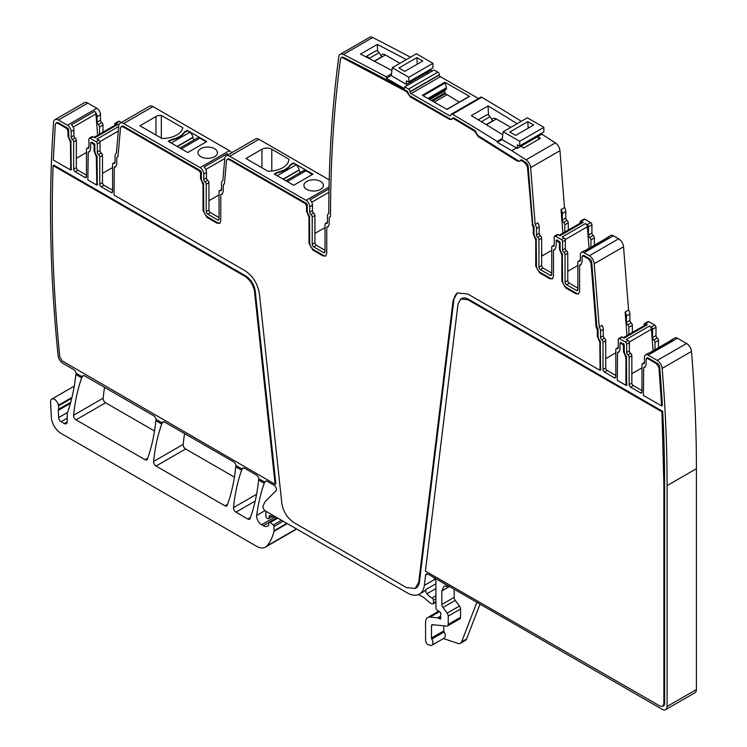 <?xml version="1.0" encoding="UTF-8"?>
<svg xmlns="http://www.w3.org/2000/svg" width="747" height="747" viewBox="0 0 747 747"><rect width="100%" height="100%" fill="white"/><g stroke="black" fill="none" stroke-linecap="round" stroke-linejoin="round"><path stroke-width="1.12" d="M446.921 109.37L469.602 96.419L444.876 82.245L446.529 87.791L446.463 88.93L444.446 90.938L445.427 93.646L459.256 102.162M469.135 96.55L447.051 109.445L422.326 95.271L444.876 82.245M478.425 98.511L440.356 76.68A1.391 0.803 -120 0 1 439.367 74.971L439.367 74.691A2.092 1.205 -120 0 0 437.863 72.123A2091.18 1207.348 -120 0 0 434.054 70.013L404.725 86.941A2091.189 1207.348 -120 0 1 408.544 89.061A2.092 1.205 -120 0 1 410.038 91.629L439.367 74.691M502.311 138.494L497.194 141.444A2091.18 1207.348 -120 0 0 476.698 128.792A2091.18 1207.348 -120 0 0 452.449 114.235A2.092 1.205 -120 0 0 451.384 114.123A2.092 1.205 -120 0 0 450.955 115.085L449.965 115.934L411.027 93.608L440.356 76.68M231.589 152.79A5.229 3.016 -120 0 0 229.394 150.689L153.004 106.588A6.975 4.024 -120 0 0 149.521 106.242L120.192 123.171A6.975 4.024 -120 0 0 118.773 125.832L116.355 153.434A5.229 3.016 -120 0 0 116.13 153.546A5.229 3.016 -120 0 0 115.047 155.936L115.047 162.407A2.092 1.205 -120 0 1 114.608 163.36A2.092 1.205 -120 0 1 113.815 163.378A2.092 1.205 -120 0 0 113.012 163.388A2.092 1.205 -120 0 0 112.582 164.349L112.582 191.671A2.092 1.205 -120 0 1 112.153 192.623A2.092 1.205 -120 0 1 111.107 192.521L101.247 186.825L103.954 185.265L112.582 190.242M329.222 179.868L258.994 139.315A6.975 4.024 -120 0 0 255.511 138.97L226.182 155.908A6.975 4.024 -120 0 0 224.763 158.56L222.821 180.755A5.229 3.016 -120 0 0 222.597 180.867A5.229 3.016 -120 0 0 221.514 183.258L221.514 189.719A2.092 1.205 -120 0 1 221.075 190.681A2.092 1.205 -120 0 1 220.281 190.69A2.092 1.205 -120 0 0 219.478 190.709A2.092 1.205 -120 0 0 219.048 191.662L219.048 218.983A2.092 1.205 -120 0 1 218.619 219.945A2.092 1.205 -120 0 1 217.573 219.842L219.048 218.983M410.523 57.202L381.484 42A2091.18 1207.348 -120 0 0 372.697 37.527A6.975 4.024 -120 0 0 369.522 37.35L340.193 54.279A6.975 4.024 -120 0 0 338.793 56.697A1408.067 812.951 -120 0 0 328.792 213.483A5.229 3.016 -120 0 0 328.568 213.586A5.229 3.016 -120 0 0 327.485 215.986L327.485 222.447A2.092 1.205 -120 0 1 327.055 223.4A2.092 1.205 -120 0 1 326.252 223.418A2.092 1.205 -120 0 0 325.449 223.437A2.092 1.205 -120 0 0 325.02 224.389L325.02 251.711A2.092 1.205 -120 0 1 324.59 252.663A2.092 1.205 -120 0 1 323.544 252.561L325.02 251.711M430.496 69.863L432.401 70.965M521.331 121.285A2091.18 1207.348 -120 0 0 492.254 103.534A2091.18 1207.348 -120 0 0 481.778 97.306A2.092 1.205 -120 0 0 480.713 97.194L451.384 114.123M564.816 232.009L564.816 224.819A2.092 1.205 60 0 0 563.583 222.419A2.092 1.205 60 0 1 562.351 220.029L562.351 213.558L565.796 211.569A5.229 3.016 -120 0 0 564.489 207.554L559.97 150.679A6.975 4.024 -120 0 0 555.366 142.882A2091.18 1207.348 -120 0 0 547.308 137.691A2091.189 1207.348 -120 0 0 544.563 135.935A2091.198 1207.357 -120 0 0 541.948 134.264A2091.077 1207.292 -120 0 0 541.398 133.909M565.796 211.569L565.796 218.031A2.092 1.205 -120 0 0 567.029 220.43A2.092 1.205 -120 0 1 568.262 222.821L568.262 230.011M581.325 221.261L584.78 219.263A1.746 1.008 -120 0 0 583.902 219.179L580.456 221.177A1.746 1.008 60 0 1 581.325 221.261L583.192 222.335A2.792 1.606 -120 0 0 581.801 222.195L559.214 235.24M584.78 219.263L590.69 222.681A1.746 1.008 -120 0 1 591.923 224.819L591.923 233.12A2.092 1.205 -120 0 0 593.155 235.51A2.092 1.205 -120 0 1 594.388 237.91L594.388 245.212M628.89 334.451L628.89 327.261A2.092 1.205 60 0 0 627.657 324.87A2.092 1.205 60 0 1 626.425 322.471L626.425 316.009L629.88 314.02A5.229 3.016 -120 0 0 628.572 310.005L623.54 246.79A6.975 4.024 -120 0 0 618.637 238.816L613.362 235.772A5.229 3.016 -120 0 0 610.747 235.51L607.302 237.509A5.229 3.016 -120 0 0 606.667 238.125M629.88 314.02L629.88 320.482A2.092 1.205 -120 0 0 631.112 322.872A2.092 1.205 -120 0 1 632.345 325.272L632.345 332.462M645.399 323.703L648.854 321.714A1.746 1.008 -120 0 0 647.985 321.63L644.53 323.619A1.746 1.008 60 0 1 645.399 323.703L647.266 324.786A2.792 1.606 -120 0 0 645.875 324.646L623.287 337.691M648.854 321.714L654.764 325.132A1.746 1.008 -120 0 1 655.997 327.261L655.997 335.562A2.092 1.205 -120 0 0 657.229 337.961A2.092 1.205 -120 0 1 658.462 340.352L658.462 347.654M441.841 604.472L454.157 597.357A3.483 2.017 -120 0 0 455.259 600.364L442.934 607.479A3.483 2.017 -120 0 1 441.841 604.472L441.841 590.924L449.479 586.516L662.159 709.305A6.975 4.024 -120 0 0 665.642 709.65L694.971 692.721A6.975 4.024 -120 0 0 696.419 689.528L696.419 468.696A1408.067 812.951 -120 0 0 691.479 351.445A6.975 4.024 -120 0 0 686.568 343.489L677.445 338.223A5.229 3.016 -120 0 0 674.83 337.961L671.376 339.95A5.229 3.016 -120 0 0 670.741 340.567M71.955 397.469L58.387 405.313A5.574 3.221 -120 0 0 55.661 400.261A5.574 3.221 -120 0 0 51.73 399.131A5.574 3.221 -120 0 0 50.581 401.951L51.328 417.078A13.941 8.049 -120 0 0 61.17 433.475L256.604 546.3A17.424 10.066 -120 0 0 265.316 547.168L294.897 530.09A17.424 10.066 -120 0 0 296.288 528.969A66.222 38.237 -120 0 0 296.391 528.867M99.519 134.115L99.519 126.925A2.092 1.205 60 0 0 98.287 124.534A2.092 1.205 60 0 1 97.054 122.135L100.509 120.146L100.509 114.693A5.229 3.016 -120 0 0 96.811 108.287L87.791 103.077A6.975 4.024 -120 0 0 84.308 102.731L54.979 119.669A6.975 4.024 -120 0 0 53.551 122.424A1408.067 812.951 -120 0 0 58.089 355.553A6.975 4.024 -120 0 0 62.981 363.369L73.664 369.541A3.483 2.017 -120 0 1 76.119 373.5M100.509 120.146A2.092 1.205 -120 0 0 101.741 122.536A2.092 1.205 -120 0 1 102.974 124.936L102.974 132.126M116.028 123.367L119.483 121.378A1.746 1.008 -120 0 0 118.614 121.294L115.159 123.283A1.746 1.008 60 0 1 116.028 123.367L117.895 124.45A2.792 1.606 -120 0 0 116.504 124.31L93.917 137.355M119.483 121.378L121.388 122.48M234.409 477.137L185.62 448.975L156.039 466.044L224.922 505.812A3.483 2.017 -120 0 0 226.668 505.99A3.483 2.017 -120 0 0 227.256 505.252A243.97 140.856 -120 0 0 235.753 466.819L241.608 470.199A243.97 140.856 -120 0 0 233.494 507.605A3.483 2.017 -120 0 0 235.94 512.171L247.799 519.025A3.483 2.017 -120 0 0 249.545 519.193A3.483 2.017 -120 0 0 250.124 518.455A243.97 140.856 -120 0 0 258.602 480.013L264.223 483.262A243.97 140.856 -120 0 0 256.707 515.402A6.975 4.024 -120 0 0 261.581 524.702L263.355 525.72A8.366 4.827 -120 0 0 267.529 526.14A8.366 4.827 -120 0 0 268.715 524.87A1.746 1.008 -120 0 0 268.827 524.338L268.827 522.909A1.746 1.008 -120 0 1 269.191 522.116A1.746 1.008 -120 0 1 270.377 522.433L273.271 525.001A1.391 0.803 -120 0 1 274.009 526.523L274.009 530.743A3.483 2.017 -120 0 1 273.944 531.341A66.222 38.237 -120 0 1 266.716 546.048A17.424 10.066 -120 0 1 265.316 547.168M184.593 433.577A243.97 140.856 -120 0 0 183.164 444.4A3.483 2.017 -120 0 0 185.62 448.975M104.561 387.376A243.97 140.856 -120 0 0 103.142 398.198A3.483 2.017 -120 0 0 105.588 402.773L76.017 419.842L145.03 459.685A3.483 2.017 -120 0 0 146.767 459.863A3.483 2.017 -120 0 0 147.355 459.116A243.97 140.856 -120 0 0 155.852 420.692L161.707 424.072A243.97 140.856 -120 0 0 153.593 461.469A3.483 2.017 -120 0 0 156.039 466.044M154.508 431.01L105.588 402.773M439.367 74.971L410.038 91.9A1.391 0.803 -120 0 0 411.027 93.608M450.955 115.365L449.965 115.934L450.955 115.374M391.279 75.512L386.451 78.295L404.379 88.65L404.725 86.941M386.451 78.295L386.199 76.829A2091.18 1207.348 -120 0 0 343.368 54.466A6.975 4.024 -120 0 0 340.193 54.279M313.684 246.874L316.392 245.305A2.092 1.205 -120 0 1 314.917 242.747L314.917 215.425A2.092 1.205 -120 0 0 313.684 213.035A2.092 1.205 60 0 1 312.451 210.635L312.451 205.182L309.744 206.751L309.744 212.204A2.092 1.205 -120 0 0 310.976 214.594A2.092 1.205 -120 0 1 312.209 216.994L312.209 244.316A2.092 1.205 -120 0 0 313.684 246.874L323.544 252.561M309.744 206.751A5.229 3.016 -120 0 0 306.046 200.345L229.674 156.254A6.975 4.024 -120 0 0 226.182 155.908M207.713 214.146L210.421 212.587A2.092 1.205 -120 0 1 208.945 210.019L208.945 182.698A2.092 1.205 -120 0 0 207.713 180.307A2.092 1.205 60 0 1 206.48 177.907L206.48 172.454L203.772 174.023L203.772 179.476A2.092 1.205 -120 0 0 204.995 181.876A2.092 1.205 -120 0 1 206.228 184.266L206.228 211.588A2.092 1.205 -120 0 0 207.713 214.146L217.573 219.842M203.772 174.023A5.229 3.016 -120 0 0 200.075 167.617L123.675 123.516A6.975 4.024 -120 0 0 120.192 123.171M88.902 147.598L87.688 148.289A2.092 1.205 -120 0 0 88.491 148.28A2.092 1.205 -120 0 0 88.921 147.318L88.921 139.017A1.746 1.008 -120 0 1 89.285 138.223A1.746 1.008 -120 0 1 90.154 138.307L96.074 141.725A1.746 1.008 -120 0 1 97.306 143.854L97.306 152.155A2.092 1.205 -120 0 0 98.539 154.554A2.092 1.205 -120 0 1 99.762 156.945L99.762 184.266A2.092 1.205 -120 0 0 101.247 186.825M87.688 148.289A2.092 1.205 -120 0 0 86.895 148.308A2.092 1.205 -120 0 0 86.456 149.269L86.456 176.581A2.092 1.205 -120 0 1 86.026 177.543A2.092 1.205 -120 0 1 84.981 177.441L75.12 171.745L77.828 170.185L86.456 175.162M72.412 139.474L75.12 137.906A2.092 1.205 60 0 1 73.888 135.515L73.888 130.053L71.18 131.621L71.18 137.075A2.092 1.205 -120 0 0 72.412 139.474A2.092 1.205 -120 0 1 73.645 141.865L73.645 169.186A2.092 1.205 -120 0 0 75.12 171.745M71.18 131.621A5.229 3.016 -120 0 0 67.482 125.216L58.462 120.015A6.975 4.024 -120 0 0 54.979 119.669M70.741 402.25L58.443 409.347A3.483 2.017 -120 0 0 58.313 410.346L58.639 417.592A3.483 2.017 -120 0 0 61.105 421.71L64.261 423.53A4.183 2.418 -120 0 0 66.343 423.736A4.183 2.418 -120 0 0 67.211 421.822L67.211 413.455A3.483 2.017 -120 0 1 67.529 412.251A6.975 4.024 -120 0 0 67.902 411.485A253.728 146.496 -120 0 0 75.849 374.499L76.194 373.313L82.245 376.805A243.961 140.856 -120 0 1 82.366 376.469A3.483 2.017 -120 0 1 82.954 375.732A3.483 2.017 -120 0 1 84.691 375.909L153.677 415.734A3.483 2.017 -120 0 1 156.123 419.683M155.852 420.692L156.198 419.506L162.286 423.017A243.98 140.856 -120 0 1 162.407 422.681L163.92 421.803M236.024 465.811A3.483 2.017 -120 0 0 233.568 461.861L164.732 422.12A3.483 2.017 -120 0 0 162.986 421.943A3.483 2.017 -120 0 0 162.407 422.681M235.753 466.819L236.099 465.633L242.177 469.144A243.98 140.866 -120 0 1 242.299 468.808A3.483 2.017 -120 0 1 242.887 468.07A3.483 2.017 -120 0 1 244.633 468.248L256.426 475.055A3.483 2.017 -120 0 1 258.873 479.004M258.602 480.013L258.957 478.827L264.802 482.207A243.961 140.856 -120 0 1 264.924 481.871A3.483 2.017 -120 0 1 265.502 481.133A3.483 2.017 -120 0 1 267.249 481.301L273.981 485.195A3.483 2.017 -120 0 1 276.185 488.024A3.483 2.017 -120 0 1 275.96 490.872L267.024 499.659A38.34 22.139 -120 0 0 263.168 505.915A3.483 2.017 -120 0 0 265.502 511.032L407.246 592.866A24.399 14.09 -120 0 0 419.44 594.07A24.399 14.09 -120 0 0 424.343 585.415L425.594 575.199L427.714 573.976M441.841 590.924L443.998 586.134L449.479 586.516L428.031 574.135A3.483 2.017 -120 0 0 426.294 573.957A3.483 2.017 -120 0 0 425.594 575.199M665.642 709.65A6.975 4.024 -120 0 0 667.09 706.457L667.09 485.625A1408.067 812.951 -120 0 0 662.15 368.383A6.975 4.024 -120 0 0 657.248 360.418L648.116 355.152A5.229 3.016 -120 0 0 645.501 354.89A5.229 3.016 -120 0 0 644.418 357.281L644.418 362.743A2.092 1.205 -120 0 1 643.989 363.696A2.092 1.205 -120 0 1 643.186 363.714A2.092 1.205 -120 0 0 642.383 363.724A2.092 1.205 -120 0 0 641.953 364.685L641.953 392.007A2.092 1.205 -120 0 1 641.524 392.959A2.092 1.205 -120 0 1 640.478 392.857L630.617 387.17L633.325 385.601L641.953 390.578M618.273 347.934L617.059 348.634A2.092 1.205 -120 0 0 617.862 348.616A2.092 1.205 -120 0 0 618.292 347.654L618.292 339.353A1.746 1.008 -120 0 1 618.656 338.559A1.746 1.008 -120 0 1 619.524 338.643L625.444 342.061A1.746 1.008 -120 0 1 626.677 344.199L626.677 352.491A2.092 1.205 -120 0 0 627.91 354.89A2.092 1.205 -120 0 1 629.142 357.281L629.142 384.602A2.092 1.205 -120 0 0 630.617 387.17M617.059 348.634A2.092 1.205 -120 0 0 616.266 348.644A2.092 1.205 -120 0 0 615.827 349.605L615.827 376.918A2.092 1.205 -120 0 1 615.397 377.879A2.092 1.205 -120 0 1 614.351 377.777L604.491 372.081L607.199 370.521L615.827 375.498M613.362 235.772L584.042 252.701L589.308 255.745A6.975 4.024 -120 0 1 594.21 263.728L599.243 326.934A5.229 3.016 -120 0 1 600.551 330.949L600.551 337.411A2.092 1.205 -120 0 0 601.783 339.81A2.092 1.205 -120 0 1 603.016 342.201L603.016 369.522A2.092 1.205 -120 0 0 604.491 372.081M584.042 252.701A5.229 3.016 -120 0 0 581.427 252.449A5.229 3.016 -120 0 0 580.344 254.839L580.344 260.292A2.092 1.205 -120 0 1 579.905 261.254A2.092 1.205 -120 0 1 579.112 261.263A2.092 1.205 -120 0 0 578.309 261.282A2.092 1.205 -120 0 0 577.879 262.234L577.879 289.556A2.092 1.205 -120 0 1 577.44 290.518A2.092 1.205 -120 0 1 576.395 290.415L566.543 284.719L569.251 283.15L577.879 288.137M554.199 245.483L552.985 246.183A2.092 1.205 -120 0 0 553.788 246.165A2.092 1.205 -120 0 0 554.218 245.212L554.218 236.911A1.746 1.008 -120 0 1 554.582 236.117A1.746 1.008 -120 0 1 555.451 236.201L561.361 239.61A1.746 1.008 -120 0 1 562.594 241.748L562.594 250.049A2.092 1.205 -120 0 0 563.826 252.439A2.092 1.205 -120 0 1 565.059 254.839L565.059 282.161A2.092 1.205 -120 0 0 566.543 284.719M552.985 246.183A2.092 1.205 -120 0 0 552.182 246.202A2.092 1.205 -120 0 0 551.753 247.154L551.753 274.476A2.092 1.205 -120 0 1 551.323 275.428A2.092 1.205 -120 0 1 550.278 275.326L540.417 269.639L543.125 268.07L551.753 273.047M559.97 150.679L530.641 167.608L535.16 224.492A5.229 3.016 -120 0 1 536.477 228.498L536.477 234.969A2.092 1.205 -120 0 0 537.709 237.359A2.092 1.205 -120 0 1 538.942 239.759L538.942 267.071A2.092 1.205 -120 0 0 540.417 269.639M530.641 167.608A6.975 4.024 -120 0 0 526.037 159.821A2091.18 1207.348 -120 0 0 520.575 156.291A2091.18 1207.348 -120 0 0 511.76 150.651L497.334 142.322L502.18 139.521M497.194 141.444L497.334 142.322M552.668 278.622A5.574 3.221 -120 0 1 550.278 278.173L540.417 272.487A5.574 3.221 -120 0 1 536.477 265.652L536.197 238.891A5.574 3.221 -120 0 1 534.012 233.54L534.012 227.079A1.746 1.008 -120 0 0 533.321 225.407L532.583 225.837L533.265 227.508L533.265 233.97L535.73 239.983L535.73 266.081L539.679 272.907L549.531 278.603L552.322 278.874L553.48 276.325L553.48 250.226L554.788 249.61L555.945 247.061L556.431 240.469L559.391 242.747L559.391 249.05L561.856 255.063L561.856 281.161L565.796 287.987L575.657 293.683L578.449 293.963L579.597 291.405L579.597 265.306L580.914 264.699L582.062 262.141L582.062 256.688L583.295 255.978L588.571 259.022L591.017 263.009L596.115 327.055L597.348 329.95L597.348 336.421L599.813 342.425L600.102 370.4L467.781 294.01L457.323 292.973L453.121 300.387L418.722 582.277L415.22 588.459L406.499 587.6L294.038 522.667C287.296 518.166 283.216 511.695 281.815 503.245L259.424 293.851C257.743 283.711 252.85 275.942 244.764 270.535L114.02 195.06L114.31 167.421L115.617 166.805L116.775 164.256L116.775 157.785L117.998 156.31L120.491 127.942L121.201 126.616L122.938 126.785L199.328 170.895L200.56 173.024L200.56 178.477L203.025 184.49L203.025 210.589L206.975 217.424L216.826 223.11L219.618 223.39L220.776 220.832L220.776 194.734L222.083 194.127L223.241 191.568L223.241 185.107L224.464 183.631L226.481 160.68L227.191 159.354L228.927 159.522L305.308 203.614L306.541 205.752L306.541 211.205L308.997 217.218L308.997 243.317L312.946 250.142L322.807 255.838L325.589 256.109L326.747 253.56L326.747 227.462L328.054 226.845L329.212 224.296L329.212 217.835L330.519 216.247C330.482 161.595 333.816 109.165 340.492 58.938L341.192 57.724L342.78 57.818L406.545 91.629L410.299 96.886L449.236 119.212L451.664 119.455L452.971 118.259L474.597 131.239L478.22 136.608L517.129 160.997L519.716 161.324L520.986 160.306L525.141 162.995L527.447 166.898L532.583 225.837M555.133 249.358A5.574 3.221 -120 0 1 554.489 249.451L554.265 249.573M578.794 293.702A5.574 3.221 -120 0 1 576.395 293.254L566.543 287.567A5.574 3.221 -120 0 1 562.594 280.732L562.323 253.971A5.574 3.221 -120 0 1 560.129 248.63L560.129 242.317L557.178 240.039L556.683 240.329M581.259 264.438A5.574 3.221 -120 0 1 580.615 264.531L580.391 264.662M600.102 370.4L600.84 369.97A5.574 3.221 -120 0 1 600.551 368.103L600.28 341.332A5.574 3.221 -120 0 1 598.086 335.991L598.086 329.53A1.746 1.008 -120 0 0 597.395 327.849A1.391 0.803 -120 0 1 596.853 326.626L591.755 262.58A3.483 2.017 -120 0 0 589.308 258.593L584.042 255.549A1.746 1.008 -120 0 0 583.164 255.465L582.427 255.894M457.706 292.768A20.916 12.073 -120 0 0 453.859 299.967L453.121 300.387M415.22 588.459L415.958 588.029A17.424 10.066 -120 0 0 419.459 581.857L453.859 299.967M115.962 166.553A5.574 3.221 -120 0 1 115.318 166.637L115.094 166.768M219.963 223.129A5.574 3.221 -120 0 1 217.573 222.681L207.713 216.994A5.574 3.221 -120 0 1 203.772 210.159L203.492 183.398A5.574 3.221 -120 0 1 201.307 178.057L201.307 172.604A1.746 1.008 -120 0 0 200.075 170.465L123.675 126.364A3.483 2.017 -120 0 0 121.938 126.187L121.201 126.616M222.429 193.865A5.574 3.221 -120 0 1 221.784 193.959L221.56 194.089M325.935 255.857A5.574 3.221 -120 0 1 323.544 255.409L313.684 249.722A5.574 3.221 -120 0 1 309.744 242.887L309.463 216.126A5.574 3.221 -120 0 1 307.278 210.775L307.278 205.322A1.746 1.008 -120 0 0 306.046 203.193L229.674 159.092A3.483 2.017 -120 0 0 227.928 158.924L227.191 159.354M328.4 226.593A5.574 3.221 -120 0 1 327.756 226.686L327.531 226.808M452.01 119.193A4.884 2.82 -120 0 1 449.974 118.792L411.037 96.456A4.884 2.82 -120 0 1 407.759 91.862L407.283 91.209A2087.697 1205.341 -120 0 0 343.527 57.388A3.483 2.017 -120 0 0 341.93 57.304L341.192 57.724M520.052 161.063A4.884 2.82 -120 0 1 517.867 160.568L478.967 136.187A4.884 2.82 -120 0 1 475.792 131.481L475.335 130.809A2087.697 1205.341 -120 0 0 453.709 117.83L452.813 118.194M533.321 225.407A1.391 0.803 -120 0 1 532.779 224.184L528.185 166.469A3.483 2.017 -120 0 0 525.888 162.575A2087.706 1205.341 -120 0 0 521.723 159.877L520.771 160.231M90.789 142.546L91.881 142.154L94.841 144.423L94.841 150.735A5.574 3.221 -120 0 0 97.026 156.076L96.288 156.506L96.849 185.144L87.894 179.971L88.183 152.332L89.491 151.725L90.648 149.167L90.648 142.864L91.143 142.574L94.094 144.853L94.094 151.165L96.288 156.506M96.849 185.144L97.586 184.714A5.574 3.221 -120 0 1 97.306 182.847L97.026 156.076M89.836 151.464A5.574 3.221 -120 0 1 89.201 151.557L88.977 151.688M626.219 385.48L617.265 380.316L617.554 352.677L618.861 352.061L620.019 349.503L620.019 343.2L620.514 342.91L623.465 345.189L623.465 351.501L625.93 357.514L625.93 383.613L626.219 385.48L626.957 385.06A5.574 3.221 -120 0 1 626.677 383.183L626.397 356.412A5.574 3.221 -120 0 1 624.212 351.071L624.212 344.769L623.717 343.909L620.757 342.77M619.207 351.8A5.574 3.221 -120 0 1 618.572 351.893L618.348 352.024M662.729 706.307L663.467 705.878A5.574 3.221 -120 0 0 664.625 703.329L664.625 484.205A1404.575 810.934 -120 0 0 662.682 411.373L661.945 411.793L663.887 484.635L663.887 703.758L662.729 706.307L659.946 706.036L425.407 571.063L458.014 303.954L460.815 299.005L467.781 299.696L661.945 411.793M662.682 411.373L468.518 299.276A13.941 8.049 -120 0 0 461.553 298.585A13.941 8.049 -120 0 0 461.506 298.613M55.978 123.115L56.725 122.685A3.483 2.017 -120 0 1 58.462 122.863L67.482 128.064A1.746 1.008 -120 0 1 68.715 130.202L68.715 135.655A5.574 3.221 -120 0 0 70.909 140.996L71.18 167.767A5.574 3.221 -120 0 0 71.469 169.634L70.722 170.064L53.308 160.007L55.269 124.488L55.978 123.115L57.724 123.283L66.744 128.493L67.977 130.622L67.977 136.085L70.442 142.089L70.722 170.064M643.83 367.44L644.689 366.973A5.574 3.221 -120 0 0 645.333 366.889M661.618 405.92L643.391 395.396L643.681 367.757L644.988 367.141L646.146 364.592L646.146 359.139L647.378 358.42L656.501 363.696L658.957 367.673L661.618 405.92L662.365 405.49A1404.575 810.934 -120 0 0 659.694 367.244A3.483 2.017 -120 0 0 657.248 363.266L648.116 358A1.746 1.008 -120 0 0 647.238 357.906L646.5 358.336M275.129 484.289L275.867 483.869L255.269 291.349A13.941 8.049 -120 0 0 245.502 275.802L53.831 165.152L53.093 165.573L244.764 276.231C250.152 279.836 253.41 285.009 254.531 291.769L275.129 484.289L62.244 360.95L59.797 357.047C53.13 290.872 50.889 227.051 53.093 165.573M89.285 138.223L91.993 136.654A1.746 1.008 60 0 1 92.861 136.748L94.729 137.821L117.895 124.45M96.074 141.725L98.781 140.156L96.914 139.082L118.717 126.495M114.795 125.291L114.795 124.077A1.746 1.008 60 0 1 115.159 123.283M97.054 122.135L97.054 116.681A5.229 3.016 -120 0 0 95.84 112.816A5.229 3.016 -120 0 0 94.664 111.303L71.497 124.684A5.229 3.016 -120 0 1 72.674 126.187A5.229 3.016 -120 0 1 73.888 130.053M58.443 409.347A6.975 4.024 -120 0 0 58.499 405.901A6.975 4.024 -120 0 1 58.387 405.313M264.223 483.262L264.802 482.207M274.494 516.224L274.494 516.224A1.746 1.008 60 0 1 274.14 517.017A1.746 1.008 60 0 1 273.374 516.989L270.451 515.598A1.746 1.008 60 0 0 269.686 515.57A1.746 1.008 60 0 0 269.368 516.018L268.799 518.138A1.746 1.008 60 0 1 268.481 518.595A1.746 1.008 60 0 1 267.613 518.511L266.884 518.091A1.391 0.803 60 0 1 265.895 516.382L265.895 512.787A38.34 22.139 60 0 1 265.932 511.275M418.507 594.528L423.586 597.46A6.975 4.024 60 0 1 424.856 598.394L429.123 602.175A6.975 4.024 60 0 0 431.673 603.641L432.541 603.875A1.746 1.008 60 0 0 433.092 603.828L435.921 602.194M419.44 594.07L423.633 591.652A24.399 14.09 60 0 0 426.173 589.374A3.483 2.017 60 0 0 426.985 593.744A11.149 6.443 60 0 0 432.074 597.973A1.746 1.008 60 0 1 433.456 600.177L433.456 603.034A1.746 1.008 60 0 1 433.092 603.828M449.227 586.656L433.708 577.403M433.456 577.552A3.483 2.017 60 0 1 435.921 581.82L435.921 608.058A1.746 1.008 60 0 0 437.107 610.159L439.666 611.756A1.746 1.008 60 0 1 440.767 614.323A3.483 2.017 60 0 0 440.609 615.257L440.609 616.452A3.483 2.017 60 0 0 440.767 617.573A1.746 1.008 60 0 1 440.487 618.927A1.746 1.008 60 0 1 439.619 618.843L440.851 618.133M447.518 625.958L459.844 618.843A3.483 2.017 -120 0 0 460.563 617.246L460.563 609.02L448.247 616.135L448.247 624.361A3.483 2.017 -120 0 1 447.518 625.958A3.483 2.017 -120 0 1 446.725 626.107L432.401 624.697A2.092 1.205 -120 0 0 431.915 624.791A2.092 1.205 -120 0 0 431.486 625.743L431.486 638.041A1.391 0.803 -120 0 0 431.794 639.049A5.229 3.016 -120 0 1 431.878 645.231A5.229 3.016 -120 0 1 430.039 645.324L428.545 644.829A3.483 2.017 60 0 1 425.575 640.328L425.575 622.326A10.458 6.041 60 0 1 427.732 617.545A10.458 6.041 60 0 1 430.132 617.078L437.667 617.825A1.746 1.008 60 0 1 438.144 617.984L439.619 618.843M480.013 604.136L466.567 639.021A6.975 4.024 -120 0 1 465.418 640.44L460.488 643.288A6.975 4.024 -120 0 1 458.032 643.41L443.429 638.564M671.376 339.95A5.229 3.016 -120 0 1 671.506 339.885A5.229 3.016 -120 0 1 672.692 339.736L649.526 353.107A5.229 3.016 -120 0 0 648.349 353.256A5.229 3.016 -120 0 0 648.209 353.331L645.501 354.89M655.016 349.652L655.016 342.341L658.462 340.352M653.121 350.745L651.412 329.231A2.792 1.606 -120 0 0 649.451 326.047L651.319 327.121A1.746 1.008 60 0 1 652.551 329.259L652.551 337.551A2.092 1.205 60 0 0 653.784 339.95A2.092 1.205 60 0 1 655.016 342.341M647.266 324.786L624.1 338.158L622.232 337.084A1.746 1.008 60 0 0 621.364 336.99L618.656 338.559M625.444 342.061L628.152 340.492L626.285 339.418L649.451 326.047M644.175 325.627L644.175 324.413A1.746 1.008 60 0 1 644.53 323.619M628.572 310.005L625.118 311.994A5.229 3.016 60 0 1 625.146 312.041A5.229 3.016 60 0 1 626.425 316.009M599.243 326.934L601.951 325.365A5.229 3.016 60 0 1 603.259 329.38L603.259 335.851A2.092 1.205 60 0 0 604.491 338.242A2.092 1.205 60 0 1 605.724 340.641L605.724 367.954A2.092 1.205 60 0 0 607.199 370.521M615.827 352.799L605.724 358.635M625.118 311.994L626.994 335.552M607.302 237.509A5.229 3.016 -120 0 1 607.432 237.434A5.229 3.016 -120 0 1 608.609 237.285L585.443 250.665A5.229 3.016 -120 0 0 584.266 250.815A5.229 3.016 -120 0 0 584.135 250.88L581.427 252.449M590.942 247.201L590.942 239.899L594.388 237.91M589.047 248.293L587.338 226.789A2.792 1.606 -120 0 0 585.377 223.596L587.245 224.67A1.746 1.008 60 0 1 588.477 226.808L588.477 235.109A2.092 1.205 60 0 0 589.71 237.499A2.092 1.205 60 0 1 590.942 239.899M583.192 222.335L560.026 235.716L558.158 234.633A1.746 1.008 60 0 0 557.29 234.549L554.582 236.117M585.377 223.596L562.211 236.967L564.078 238.05A1.746 1.008 60 0 1 565.311 240.179L565.311 248.48A2.092 1.205 60 0 0 566.543 250.88A2.092 1.205 60 0 1 567.776 253.27L567.776 280.592A2.092 1.205 60 0 0 569.251 283.15M580.092 223.185L580.092 221.971A1.746 1.008 60 0 1 580.456 221.177M562.351 213.558A5.229 3.016 60 0 0 561.072 209.599L564.489 207.554M561.072 209.599L562.921 208.469M535.16 224.492L537.877 222.923A5.229 3.016 60 0 1 539.185 226.939L539.185 233.4A2.092 1.205 60 0 0 540.417 235.8A2.092 1.205 60 0 1 541.65 238.19L541.65 265.512A2.092 1.205 60 0 0 543.125 268.07M551.753 250.357L542.051 255.96L541.65 253.121M561.034 209.496L562.911 233.101M517.251 148.41L517.251 144.927L519.716 145.842L543.863 131.902L543.863 127.345L527.345 117.811L503.198 131.752L502.161 139.689L517.251 148.41L520.948 146.272A3.483 2.017 60 0 1 521.004 146.356A2091.18 1207.348 -120 0 1 523.619 148.027L540.38 138.354A2091.18 1207.348 -120 0 0 537.765 136.682A3.483 2.017 60 0 1 538.69 139.325M516.448 147.943L511.76 150.651M502.787 134.871A2091.18 1207.348 -120 0 0 471.301 115.636L488.062 105.953A2091.18 1207.348 -120 0 1 517.148 123.703M437.863 72.123L408.544 89.061M428.208 73.383L426.798 72.571L430.496 70.433L430.496 69.294M391.503 73.766L386.199 76.829M391.923 70.554A2091.292 1207.413 -120 0 0 360.53 54.092L377.291 44.418L377.637 51.169M406.331 59.62A2091.292 1207.413 -120 0 0 377.291 44.418M312.451 205.182A5.229 3.016 -120 0 0 311.238 201.316A5.229 3.016 -120 0 0 310.061 199.804L329.025 188.851M320.584 189.393A9.758 5.631 180 0 1 309.949 190.606A9.758 5.631 180 0 1 303.926 185.405A9.758 5.631 180 0 1 306.784 181.418A9.758 5.631 180 0 1 317.419 180.195A9.758 5.631 180 0 1 323.442 185.405A9.758 5.631 180 0 1 320.584 189.393M274.252 174.023L276.96 172.454A2.437 1.41 180 0 1 277.809 172.137A21.607 12.475 180 0 0 290.209 164.975A2.437 1.41 180 0 1 290.76 164.489L293.478 162.921L312.946 174.163L293.72 185.265L274.252 174.023M288.884 159.13A20.916 12.073 180 0 1 288.884 159.148A20.916 12.073 180 0 1 267.93 171.222L245.912 158.513L261.926 149.26A6.975 4.024 180 0 1 271.787 149.26L288.884 159.176M206.48 172.454A5.229 3.016 -120 0 0 205.266 168.589A5.229 3.016 -120 0 0 204.08 167.076L227.247 153.705L228.059 154.825M228.143 154.778A5.229 3.016 -120 0 0 227.247 153.705M163.406 138.475A20.916 12.073 180 0 1 161.959 138.503L139.941 125.785L155.955 116.541A6.975 4.024 180 0 1 161.324 115.365L182.782 127.756A20.916 12.073 180 0 1 163.406 138.475M187.254 130.912L184.789 132.331A2.437 1.41 0 0 0 184.238 132.826A21.607 12.475 0 0 1 171.838 139.978A2.437 1.41 0 0 0 170.988 140.296L170.988 139.736L168.28 141.295L187.749 152.537L206.723 141.585L187.254 130.342L189.719 132.331A4.529 2.614 -120 0 1 192.885 137.317L192.922 137.56A2.092 1.205 -120 0 0 194.295 139.81M170.988 139.736A2.437 1.41 180 0 1 171.838 139.409A21.607 12.475 180 0 0 184.238 132.256A2.437 1.41 180 0 1 184.789 131.761L187.254 130.342M214.613 156.665A9.758 5.631 180 0 1 203.978 157.888A9.758 5.631 180 0 1 197.955 152.677A9.758 5.631 180 0 1 200.812 148.7A9.758 5.631 180 0 1 211.448 147.476A9.758 5.631 180 0 1 217.47 152.677A9.758 5.631 180 0 1 214.613 156.665M161.707 424.072L162.286 423.017M241.608 470.199L242.177 469.144M75.849 374.499L81.675 377.861A243.97 140.856 -120 0 0 73.57 415.267A3.483 2.017 -120 0 0 76.017 419.842M81.675 377.861L82.245 376.805M406.349 84.383L406.349 80.9L408.814 81.815L432.961 67.874L432.961 63.318L416.443 53.784L392.296 67.725L391.251 75.662L406.349 84.383L410.047 82.245L411.457 83.057M316.392 245.305L325.02 250.292M210.421 212.587L219.048 217.564M103.954 185.265A2.092 1.205 60 0 1 102.479 182.707L102.479 155.385A2.092 1.205 60 0 0 101.247 152.986A2.092 1.205 60 0 1 100.014 150.595L100.014 142.294A1.746 1.008 60 0 0 98.781 140.156M77.828 170.185A2.092 1.205 60 0 1 76.353 167.617L76.353 140.305A2.092 1.205 60 0 0 75.12 137.906M633.325 385.601A2.092 1.205 60 0 1 631.85 383.043L631.85 355.721A2.092 1.205 60 0 0 630.617 353.322A2.092 1.205 60 0 1 629.385 350.931L629.385 342.63A1.746 1.008 60 0 0 628.152 340.492M97.624 135.216L95.933 113.946A2.792 1.606 -120 0 0 94.664 111.303M448.247 616.135A3.483 2.017 -120 0 0 447.145 613.128L459.47 606.013L455.259 600.364M442.934 607.479L447.145 613.128M431.486 638.041L443.811 630.926A1.391 0.803 -120 0 0 444.12 631.934A5.229 3.016 60 0 1 444.204 638.115L431.878 645.231M460.488 643.288A6.975 4.024 -120 0 0 461.637 641.869L476.875 602.334M454.157 597.357L454.157 589.215M460.563 609.02A3.483 2.017 -120 0 0 459.47 606.013M443.811 630.926L443.811 625.827M672.692 339.736A2.792 1.606 -120 0 0 671.992 339.848L649.068 353.088M608.609 237.285A2.792 1.606 -120 0 0 607.909 237.406L584.985 250.637M541.818 253.046L541.864 256.062M541.398 133.321L541.398 134.46L537.709 136.598A3.483 2.017 60 0 1 537.765 136.682M491.657 119.277L492.815 118.605A6.975 4.024 60 0 1 496.335 118.978A6.975 4.024 60 0 1 496.41 119.016L510.836 127.345M488.538 115.197L488.062 105.953M410.047 82.245L426.798 72.571A3.483 2.017 60 0 1 427.461 73.813M380.755 55.25L381.913 54.578A6.966 4.024 60 0 1 385.433 54.951L399.934 63.318M277.212 175.732L295.943 164.919L293.478 162.921M295.943 164.919A4.529 2.614 60 0 1 299.108 169.905L299.136 170.139A2.092 1.205 60 0 0 300.518 172.398M285.98 180.793L303.768 170.521A4.529 2.614 60 0 1 306.037 170.746L312.451 174.453M274.747 174.303L276.96 173.024A2.437 1.41 0 0 1 277.809 172.706A21.607 12.475 0 0 0 290.209 165.545A2.437 1.41 0 0 1 290.76 165.059L293.478 163.49M161.324 138.13L161.324 115.365M168.775 141.585L170.988 140.296M206.228 141.865L199.813 138.158A4.529 2.614 -120 0 0 197.544 137.934L179.999 148.065M408.814 81.815L408.814 77.268L392.296 67.725M519.716 145.842L519.716 141.295L503.198 131.752M112.582 167.543L102.479 173.379M86.456 152.463L76.353 158.299M641.953 367.879L631.85 373.715M577.879 265.437L567.776 271.273M520.948 146.272L537.709 136.598M486.157 124.618L492.684 120.846L490.004 116.709A3.483 2.017 60 0 0 486.671 114.954L478.257 119.809M543.863 127.345L519.716 141.295M515.673 135.403L533.666 125.02L527.793 121.63L509.809 132.014L515.673 135.403M374.228 61.179L381.773 56.819L379.102 52.682A3.483 2.017 60 0 0 375.769 50.927L365.909 56.613A3.483 2.017 60 0 1 369.242 58.369L369.448 58.686M432.961 63.318L408.814 77.268M404.771 71.376L422.765 60.993L416.891 57.603L398.907 67.986L404.771 71.376M325.02 227.592L314.917 233.419M219.048 194.864L208.945 200.7M528.166 128.185L527.793 121.63M417.265 64.158L416.891 57.603M326.747 227.462L327.756 226.686M223.241 185.107L224.464 183.631M220.776 194.734L221.784 193.959M116.775 157.785L117.998 156.31M114.31 167.421L115.318 166.637M582.062 256.688L584.042 255.549M579.597 265.306L580.615 264.531M555.945 240.749L557.178 240.039M553.48 250.226L554.489 249.451M520.491 160.39L521.723 159.877M452.505 118.371L453.709 117.83M329.212 217.835L330.519 216.247M90.648 142.864L91.881 142.154M88.183 152.332L89.201 151.557M620.019 343.2L621.252 342.49M617.554 352.677L618.572 351.893M646.146 359.139L648.116 358M643.681 367.757L644.689 366.973M446.65 94.934L434.24 102.096M445.427 93.646L432.513 101.106M444.96 92.833L431.57 100.565M444.446 91.134L429.842 99.575M444.446 90.938L429.665 99.472M444.951 89.817L428.946 99.062M428.927 99.052L446.463 88.93M428.825 98.996L446.538 88.772M427.975 98.501L446.529 87.791M427.891 98.455L446.519 87.698M423.138 95.728L445.352 82.908M90.154 138.307L92.861 136.748M99.519 126.925L102.974 124.936M98.287 124.534L101.741 122.536M100.509 114.693L97.054 116.681M96.811 108.287L67.482 125.216M87.791 103.077L58.462 120.015M67.211 421.822L64.261 423.53M67.211 418.18L61.105 421.71M67.37 412.549L58.639 417.592M70.433 403.343L58.313 410.346M71.777 398.244L58.499 405.901M296.288 528.969L266.716 546.048M287.315 523.628L273.944 531.341M286.829 523.339L274.009 530.743M283.169 521.229L274.009 526.523M281.488 520.257L273.271 525.001M277.819 518.138L270.377 522.433M268.883 522.527L263.355 525.72M275.382 516.737L261.581 524.702M264.952 510.64L256.707 515.402M266.436 480.993L264.924 481.871M268.799 518.138L271.955 516.317M269.368 516.018L270.237 515.523M433.456 603.034L435.921 601.606M433.456 600.177L435.921 598.758M432.074 597.973L435.921 595.751M426.985 593.744L435.921 588.589M426.173 589.374L435.921 583.752M424.343 585.415L435.09 579.214M438.144 617.984L440.609 616.564M437.667 617.825L440.609 616.126M430.132 617.078L439.516 611.662M696.419 689.528L667.09 706.457M696.419 468.696L667.09 485.625M691.479 351.445L662.15 368.383M686.568 343.489L657.248 360.418M677.445 338.223L648.116 355.152M653.784 339.95L657.229 337.961M652.551 337.551L655.997 335.562M652.551 329.259L655.997 327.261M651.319 327.121L654.764 325.132M619.524 338.643L622.232 337.084M628.89 327.261L632.345 325.272M627.657 324.87L631.112 322.872M626.425 322.471L629.88 320.482M623.54 246.79L594.21 263.728M618.637 238.816L589.308 255.745M589.71 237.499L593.155 235.51M588.477 235.109L591.923 233.12M588.477 226.808L591.923 224.819M587.245 224.67L590.69 222.681M555.451 236.201L558.158 234.633M561.361 239.61L564.078 238.05M564.816 224.819L568.262 222.821M563.583 222.419L567.029 220.43M562.351 220.029L565.796 218.031M555.366 142.882L526.037 159.821M481.778 97.306L452.449 114.235M372.697 37.527L343.368 54.466M329.063 187.058L306.046 200.345M258.994 139.315L229.674 156.254M229.394 150.689L200.075 167.617M153.004 106.588L123.675 123.516M183.164 444.4L153.593 461.469M227.611 504.272L224.922 505.812M250.478 517.475L247.799 519.025M255.203 501.05L235.94 512.171M256.594 494.262L233.494 507.605M243.821 467.939L242.299 468.808M147.71 458.135L145.03 459.685M103.142 398.198L73.57 415.267M83.879 375.601L82.366 376.469M327.466 222.718L326.252 223.418M314.917 242.747L312.209 244.316M312.209 216.994L314.917 215.425M313.684 213.035L310.976 214.594M309.744 212.204L312.451 210.635M221.495 189.99L220.281 190.69M208.945 210.019L206.228 211.588M206.228 184.266L208.945 182.698M207.713 180.307L204.995 181.876M203.772 179.476L206.48 177.907M115.029 162.678L113.815 163.378M111.107 192.521L112.582 191.671M99.762 184.266L102.479 182.707M99.762 156.945L102.479 155.385M98.539 154.554L101.247 152.986M97.306 152.155L100.014 150.595M97.306 143.854L100.014 142.294M84.981 177.441L86.456 176.581M73.645 169.186L76.353 167.617M73.645 141.865L76.353 140.305M71.18 137.075L73.888 135.515M644.4 363.014L643.186 363.714M640.478 392.857L641.953 392.007M629.142 384.602L631.85 383.043M629.142 357.281L631.85 355.721M627.91 354.89L630.617 353.322M626.677 352.491L629.385 350.931M626.677 344.199L629.385 342.63M614.351 377.777L615.827 376.918M603.016 369.522L605.724 367.954M603.016 342.201L605.724 340.641M601.783 339.81L604.491 338.242M600.551 337.411L603.259 335.851M600.551 330.949L603.259 329.38M580.316 260.563L579.112 261.263M576.395 290.415L577.879 289.556M565.059 282.161L567.776 280.592M565.059 254.839L567.776 253.27M563.826 252.439L566.543 250.88M562.594 250.049L565.311 248.48M562.594 241.748L565.311 240.179M550.278 275.326L551.753 274.476M538.942 267.071L541.65 265.512M538.942 239.759L541.65 238.19M537.709 237.359L540.417 235.8M536.477 234.969L539.185 233.4M536.477 228.498L539.185 226.939M118.315 131.052L99.911 141.678M95.933 113.946L73.159 127.093M431.794 639.049L444.12 631.934M466.567 639.021L461.637 641.869M651.412 329.231L629.282 342.014M587.338 226.789L565.208 239.563M311.723 202.222L328.96 192.268M290.76 165.059L290.76 164.489M290.209 165.545L290.209 164.975M277.809 172.706L277.809 172.137M276.96 173.024L276.96 172.454M271.787 171.026L271.787 149.26M261.926 167.758L261.926 149.26M205.752 169.494L224.772 158.513M155.955 135.039L155.955 116.541M184.789 132.331L184.789 131.761M184.238 132.826L184.238 132.256M171.838 139.978L171.838 139.409M433.176 624.772L431.486 625.743M448.247 624.361L460.563 617.246M486.362 124.74L496.335 118.978M374.443 61.291L385.433 54.951M283.113 179.14L299.108 169.905M283.337 179.271L299.136 170.139M287.306 181.558L306.037 170.746M171.24 143.004L189.719 132.331M177.142 146.412L192.885 137.317M177.366 146.543L192.922 137.56M181.325 148.83L199.813 138.158M481.367 121.696L490.004 116.709M369.242 58.369L379.102 52.682M255.269 291.349L254.531 291.769M245.502 275.802L244.764 276.231M659.694 367.244L658.957 367.673M657.248 363.266L656.501 363.696M71.18 167.767L70.442 168.187M71.18 141.669L70.442 142.089M70.909 140.996L70.162 141.426M68.715 135.655L67.977 136.085M68.715 130.202L67.977 130.622M67.482 128.064L66.744 128.493M58.462 122.863L57.724 123.283M664.625 484.205L663.887 484.635M468.518 299.276L467.781 299.696M664.625 703.329L663.887 703.758M623.717 343.909L622.979 344.339M624.212 344.769L623.465 345.189M626.677 383.183L625.93 383.613M626.677 357.085L625.93 357.514M626.397 356.412L625.659 356.842M624.212 351.071L623.465 351.501M94.841 150.735L94.094 151.165M94.841 144.423L94.094 144.853M94.346 143.573L93.608 144.003M97.306 182.847L96.559 183.276M97.306 156.749L96.559 157.178M534.012 227.079L533.265 227.508M532.779 224.184L532.041 224.604M528.185 166.469L527.447 166.898M525.888 162.575L525.141 162.995M517.867 160.568L517.129 160.997M478.967 136.187L478.22 136.608M475.792 131.481L475.055 131.911M475.335 130.809L474.597 131.239M449.974 118.792L449.236 119.212M411.037 96.456L410.299 96.886M407.759 91.862L407.022 92.292M407.283 91.209L406.545 91.629M343.527 57.388L342.78 57.818M330.426 216.677L329.941 216.957M323.544 255.409L322.807 255.838M313.684 249.722L312.946 250.142M309.744 242.887L308.997 243.317M309.744 216.789L308.997 217.218M309.463 216.126L308.726 216.546M307.278 210.775L306.541 211.205M307.278 205.322L306.541 205.752M306.046 203.193L305.308 203.614M229.674 159.092L228.927 159.522M217.573 222.681L216.826 223.11M207.713 216.994L206.975 217.424M203.772 210.159L203.025 210.589M203.772 184.07L203.025 184.49M203.492 183.398L202.754 183.827M201.307 178.057L200.56 178.477M201.307 172.604L200.56 173.024M200.075 170.465L199.328 170.895M123.675 126.364L122.938 126.785M419.459 581.857L418.722 582.277M600.551 368.103L599.813 368.523M600.551 342.005L599.813 342.425M600.28 341.332L599.533 341.762M598.086 335.991L597.348 336.421M598.086 329.53L597.348 329.95M597.395 327.849L596.657 328.278M596.853 326.626L596.115 327.055M591.755 262.58L591.017 263.009M589.308 258.593L588.571 259.022M576.395 293.254L575.657 293.683M566.543 287.567L565.796 287.987M562.594 280.732L561.856 281.161M562.594 254.634L561.856 255.063M562.323 253.971L561.585 254.4M560.129 248.63L559.391 249.05M560.129 242.317L559.391 242.747M559.643 241.468L558.896 241.888M550.278 278.173L549.531 278.603M540.417 272.487L539.679 272.907M536.477 265.652L535.73 266.081M536.477 239.554L535.73 239.983M536.197 238.891L535.459 239.311M534.012 233.54L533.265 233.97M446.846 109.323L469.256 96.391M74.261 386.124L51.73 399.131M276.941 517.634L269.191 522.116M268.481 518.595L272.216 516.438M274.14 517.017L275.008 516.522M427.732 617.545L438.75 611.186M325.449 223.437L327.485 222.261M219.478 190.709L221.514 189.533M113.012 163.388L115.047 162.22M86.895 148.308L88.921 147.131M642.383 363.724L644.418 362.556M616.266 348.644L618.292 347.476M578.309 261.282L580.344 260.105M552.182 246.202L554.218 245.025M460.815 299.005L461.553 298.585M620.159 342.882L620.906 342.453M617.704 352.351L618.441 351.93M88.333 152.014L89.07 151.594M520.603 160.26L521.341 159.83M452.617 118.222L453.354 117.802M329.567 217.032L330.314 216.611M326.897 227.144L327.634 226.715M223.596 184.313L224.333 183.883M220.925 194.416L221.663 193.987M117.13 156.991L117.867 156.562M114.459 167.095L115.197 166.674M579.747 264.989L580.494 264.559M556.085 240.431L556.823 240.002M553.63 249.909L554.367 249.479"/></g></svg>
